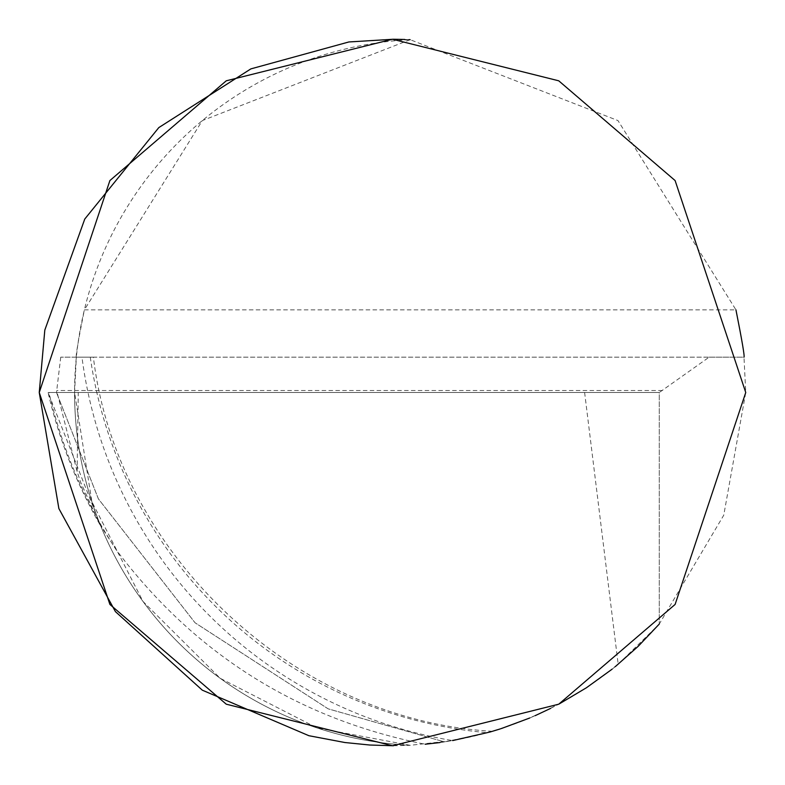 <?xml version="1.0" encoding="UTF-8"?>
<svg xmlns="http://www.w3.org/2000/svg" width="785" height="785" viewBox="0 0 785 785"><rect width="100%" height="100%" fill="white"/><g stroke="black" fill="none" stroke-linecap="round" stroke-linejoin="round"><path stroke-width="0.59" stroke-dasharray="3.92 2.94" d="M409.014 39.633L404.795 39.466M584.619 392.5L618.178 664.267C561.864 710.327 497.523 736.987 425.136 744.239C297.721 718.824 194.788 654.091 116.357 550.049L99.754 524.36L80.492 481.882L77.107 471.442L57.138 392.5L659.272 392.5L659.272 624.055L659.272 392.5L709.13 357.175L60.739 357.175L93.376 357.175L76.341 357.175L74.575 392.5A353.25 353.25 0 0 1 410.162 39.692L617.991 120.586L735.947 309.849L84.378 309.849C78.206 340.975 75.527 356.743 76.341 357.175L743.984 357.175L745.75 392.5L723.75 515.205L659.272 624.055C601.663 688.798 530.081 728.078 444.516 741.904L487.534 732.729L444.516 741.904L328.14 708.835L195.043 622.76L98.41 498.907L56.491 392.5L98.41 498.907L195.043 622.76L328.14 708.835L444.516 741.904L440.042 742.531M393.471 745.75L410.162 745.308A353.25 353.25 0 0 1 74.575 392.5L91.884 501.723L143.047 601.516L220.242 678.328L317.091 727.94L410.162 745.308L452.641 740.589A448.294 447.195 0 0 1 81.964 357.175M709.13 357.175L743.984 357.175M410.162 39.692L202.334 120.586L84.378 309.849M90.285 357.175A440.679 439.61 0 0 0 487.534 732.729L490.262 731.954M60.739 357.175L56.491 392.5L48.081 392.5L57.138 392.5M659.272 392.5L48.081 392.5L659.272 392.5M500.32 728.892L501.164 728.617M529.777 717.99L535.193 715.645M550.57 708.413L559.126 703.978M612.123 669.173L615.273 666.651M618.178 664.267L659.272 624.055M410.162 745.308A353.25 353.25 0 0 1 74.575 392.5M662.462 390.508L56.736 390.508M116.357 550.049A490.105 488.918 0 0 1 48.984 392.5M99.754 524.36A491.096 489.899 0 0 1 48.081 392.5L100.882 526.342M77.107 471.442L78.264 392.5M492.48 731.306C294.13 720.051 117.083 554.043 93.444 357.656"/><path stroke-width="1.18" d="M410.162 39.692L409.014 39.633M404.795 39.466L393.354 39.25L348.874 41.958L250.876 68.884L158.815 127.592L84.77 219.035L44.814 330.073L39.25 392.5L109.9 604.45L226.266 704.194L392.5 745.75L558.734 704.194L675.1 604.45L745.75 392.5L675.1 180.55L558.734 80.806L392.5 39.25L226.266 80.806L109.9 180.55L39.25 392.5L58.875 508.592L115.424 611.623L202.304 690.172L308.888 735.712L344.87 742.522L369.804 745.024L393.471 745.75M735.947 309.849C742.119 340.975 744.798 356.743 743.984 357.175M490.213 731.963L500.32 728.892M490.262 731.954L452.651 740.589M501.164 728.617L529.777 717.99M535.193 715.645L550.57 708.413M559.126 703.978L586.415 687.768L612.123 669.173M615.273 666.651L638.205 646.3L659.272 624.055M440.042 742.531L425.136 744.239"/></g></svg>
